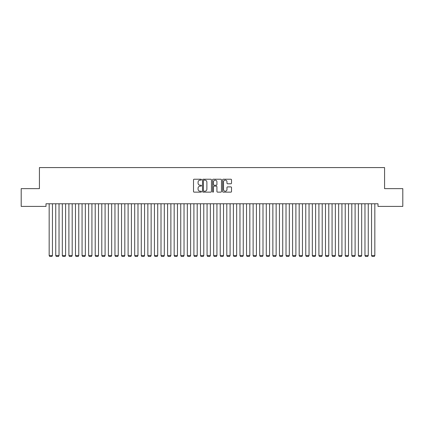<?xml version="1.0" encoding="UTF-8"?>
<svg xmlns="http://www.w3.org/2000/svg" width="424" height="424" viewBox="0 0 424 424"><rect width="100%" height="100%" fill="white"/><g stroke="black" fill="none" stroke-linecap="round" stroke-linejoin="round"><path stroke-width="0.64" d="M201.474 179.67A0.451 0.451 0 0 0 201.024 179.22L194.16 179.22A0.647 0.647 0 0 0 193.514 179.866L193.514 191.489A0.647 0.647 0 0 0 194.16 192.136L201.024 192.136A0.451 0.451 0 0 0 201.474 191.68A0.451 0.451 0 0 0 201.024 191.229L200.133 191.229A2.067 2.067 0 0 1 198.066 189.162L198.066 188.192A2.067 2.067 0 0 1 200.133 186.131L201.024 186.131A0.451 0.451 0 0 0 201.474 185.675A0.451 0.451 0 0 0 201.024 185.224L200.133 185.224A2.067 2.067 0 0 1 198.066 183.157L198.066 182.188A2.067 2.067 0 0 1 200.133 180.121L201.024 180.121A0.451 0.451 0 0 0 201.474 179.67M230.873 183.772A0.647 0.647 0 0 0 231.52 183.126L231.52 179.866A0.647 0.647 0 0 0 230.873 179.22L223.252 179.22A0.647 0.647 0 0 0 222.605 179.866L222.605 191.489A0.647 0.647 0 0 0 223.252 192.136L230.873 192.136A0.647 0.647 0 0 0 231.52 191.489L231.52 187.551A0.647 0.647 0 0 0 230.873 186.904L227.614 186.904A0.647 0.647 0 0 0 226.967 187.551L226.967 189.502A1.728 1.728 0 0 1 225.239 191.229A1.728 1.728 0 0 1 223.512 189.502L223.512 181.848A1.728 1.728 0 0 1 225.239 180.121A1.728 1.728 0 0 1 226.967 181.848L226.967 183.126A0.647 0.647 0 0 0 227.614 183.772L230.873 183.772M377.996 203.769L46.004 203.769L46.004 206.403L21.2 206.403L21.2 188.638L39.427 188.638L39.427 167.581L384.573 167.581L384.573 188.638L402.8 188.638L402.8 206.403L377.996 206.403L377.996 203.769M211.433 179.866A0.647 0.647 0 0 0 210.792 179.22L203.17 179.22A0.647 0.647 0 0 0 202.524 179.866L202.524 191.489A0.647 0.647 0 0 0 203.17 192.136L210.792 192.136A0.647 0.647 0 0 0 211.433 191.489L211.433 179.866M213.208 179.22L220.83 179.22A0.647 0.647 0 0 1 221.476 179.866L221.476 191.489A0.647 0.647 0 0 1 220.83 192.136L217.57 192.136A0.647 0.647 0 0 1 216.924 191.489L216.924 186.772A0.647 0.647 0 0 0 216.277 186.131L214.115 186.131A0.647 0.647 0 0 0 213.468 186.772L213.468 191.68A0.451 0.451 0 0 1 213.018 192.136A0.451 0.451 0 0 1 212.567 191.68L212.567 179.866A0.647 0.647 0 0 1 213.208 179.22M203.88 180.121A0.451 0.451 0 0 0 203.425 180.576L203.425 190.779A0.451 0.451 0 0 0 203.88 191.229L204.813 191.229A2.067 2.067 0 0 0 206.88 189.162L206.88 182.188A2.067 2.067 0 0 0 204.813 180.121L203.88 180.121M216.924 181.88A1.728 1.728 0 0 0 215.196 180.152A1.728 1.728 0 0 0 213.468 181.88L213.468 184.578A0.647 0.647 0 0 0 214.115 185.224L216.277 185.224A0.647 0.647 0 0 0 216.924 184.578L216.924 181.88M52.454 203.769L52.454 255.561L49.163 255.561L49.163 203.769M52.454 255.561L51.956 256.419L49.656 256.419L49.163 255.561M59.031 203.769L59.031 255.561L55.74 255.561L55.74 203.769M59.031 255.561L58.539 256.419L56.233 256.419L55.74 255.561M65.609 203.769L65.609 255.561L62.323 255.561L62.323 203.769M65.609 255.561L65.116 256.419L62.816 256.419L62.323 255.561M72.191 203.769L72.191 255.561L68.9 255.561L68.9 203.769M72.191 255.561L71.698 256.419L69.393 256.419L68.9 255.561M78.769 203.769L78.769 255.561L75.477 255.561L75.477 203.769M78.769 255.561L78.276 256.419L75.97 256.419L75.477 255.561M85.346 203.769L85.346 255.561L82.06 255.561L82.06 203.769M85.346 255.561L84.853 256.419L82.553 256.419L82.06 255.561M91.928 203.769L91.928 255.561L88.637 255.561L88.637 203.769M91.928 255.561L91.436 256.419L89.13 256.419L88.637 255.561M98.506 203.769L98.506 255.561L95.22 255.561L95.22 203.769M98.506 255.561L98.013 256.419L95.713 256.419L95.22 255.561M105.088 203.769L105.088 255.561L101.797 255.561L101.797 203.769M105.088 255.561L104.59 256.419L102.29 256.419L101.797 255.561M111.666 203.769L111.666 255.561L108.374 255.561L108.374 203.769M111.666 255.561L111.173 256.419L108.867 256.419L108.374 255.561M118.243 203.769L118.243 255.561L114.957 255.561L114.957 203.769M118.243 255.561L117.75 256.419L115.45 256.419L114.957 255.561M124.826 203.769L124.826 255.561L121.534 255.561L121.534 203.769M124.826 255.561L124.333 256.419L122.027 256.419L121.534 255.561M131.403 203.769L131.403 255.561L128.112 255.561L128.112 203.769M131.403 255.561L130.91 256.419L128.61 256.419L128.112 255.561M137.98 203.769L137.98 255.561L134.694 255.561L134.694 203.769M137.98 255.561L137.487 256.419L135.187 256.419L134.694 255.561M144.563 203.769L144.563 255.561L141.272 255.561L141.272 203.769M144.563 255.561L144.07 256.419L141.764 256.419L141.272 255.561M151.14 203.769L151.14 255.561L147.854 255.561L147.854 203.769M151.14 255.561L150.647 256.419L148.347 256.419L147.854 255.561M157.723 203.769L157.723 255.561L154.431 255.561L154.431 203.769M157.723 255.561L157.23 256.419L154.924 256.419L154.431 255.561M164.3 203.769L164.3 255.561L161.009 255.561L161.009 203.769M164.3 255.561L163.807 256.419L161.502 256.419L161.009 255.561M170.877 203.769L170.877 255.561L167.591 255.561L167.591 203.769M170.877 255.561L170.384 256.419L168.084 256.419L167.591 255.561M177.46 203.769L177.46 255.561L174.169 255.561L174.169 203.769M177.46 255.561L176.967 256.419L174.662 256.419L174.169 255.561M184.037 203.769L184.037 255.561L180.746 255.561L180.746 203.769M184.037 255.561L183.544 256.419L181.244 256.419L180.746 255.561M190.62 203.769L190.62 255.561L187.328 255.561L187.328 203.769M190.62 255.561L190.122 256.419L187.821 256.419L187.328 255.561M197.197 203.769L197.197 255.561L193.906 255.561L193.906 203.769M197.197 255.561L196.704 256.419L194.399 256.419L193.906 255.561M203.774 203.769L203.774 255.561L200.488 255.561L200.488 203.769M203.774 255.561L203.282 256.419L200.981 256.419L200.488 255.561M210.357 203.769L210.357 255.561L207.066 255.561L207.066 203.769M210.357 255.561L209.864 256.419L207.559 256.419L207.066 255.561M216.934 203.769L216.934 255.561L213.643 255.561L213.643 203.769M216.934 255.561L216.441 256.419L214.136 256.419L213.643 255.561M223.512 203.769L223.512 255.561L220.226 255.561L220.226 203.769M223.512 255.561L223.019 256.419L220.719 256.419L220.226 255.561M230.094 203.769L230.094 255.561L226.803 255.561L226.803 203.769M230.094 255.561L229.601 256.419L227.296 256.419L226.803 255.561M236.672 203.769L236.672 255.561L233.38 255.561L233.38 203.769M236.672 255.561L236.179 256.419L233.878 256.419L233.38 255.561M243.254 203.769L243.254 255.561L239.963 255.561L239.963 203.769M243.254 255.561L242.756 256.419L240.456 256.419L239.963 255.561M249.831 203.769L249.831 255.561L246.54 255.561L246.54 203.769M249.831 255.561L249.339 256.419L247.033 256.419L246.54 255.561M256.409 203.769L256.409 255.561L253.123 255.561L253.123 203.769M256.409 255.561L255.916 256.419L253.616 256.419L253.123 255.561M262.991 203.769L262.991 255.561L259.7 255.561L259.7 203.769M262.991 255.561L262.498 256.419L260.193 256.419L259.7 255.561M269.569 203.769L269.569 255.561L266.277 255.561L266.277 203.769M269.569 255.561L269.076 256.419L266.77 256.419L266.277 255.561M276.146 203.769L276.146 255.561L272.86 255.561L272.86 203.769M276.146 255.561L275.653 256.419L273.353 256.419L272.86 255.561M282.729 203.769L282.729 255.561L279.437 255.561L279.437 203.769M282.729 255.561L282.236 256.419L279.93 256.419L279.437 255.561M289.306 203.769L289.306 255.561L286.02 255.561L286.02 203.769M289.306 255.561L288.813 256.419L286.513 256.419L286.02 255.561M295.888 203.769L295.888 255.561L292.597 255.561L292.597 203.769M295.888 255.561L295.39 256.419L293.09 256.419L292.597 255.561M302.466 203.769L302.466 255.561L299.174 255.561L299.174 203.769M302.466 255.561L301.973 256.419L299.667 256.419L299.174 255.561M309.043 203.769L309.043 255.561L305.757 255.561L305.757 203.769M309.043 255.561L308.55 256.419L306.25 256.419L305.757 255.561M315.626 203.769L315.626 255.561L312.334 255.561L312.334 203.769M315.626 255.561L315.133 256.419L312.827 256.419L312.334 255.561M322.203 203.769L322.203 255.561L318.912 255.561L318.912 203.769M322.203 255.561L321.71 256.419L319.41 256.419L318.912 255.561M328.78 203.769L328.78 255.561L325.494 255.561L325.494 203.769M328.78 255.561L328.287 256.419L325.987 256.419L325.494 255.561M335.363 203.769L335.363 255.561L332.072 255.561L332.072 203.769M335.363 255.561L334.87 256.419L332.564 256.419L332.072 255.561M341.94 203.769L341.94 255.561L338.654 255.561L338.654 203.769M341.94 255.561L341.447 256.419L339.147 256.419L338.654 255.561M348.523 203.769L348.523 255.561L345.231 255.561L345.231 203.769M348.523 255.561L348.03 256.419L345.724 256.419L345.231 255.561M355.1 203.769L355.1 255.561L351.809 255.561L351.809 203.769M355.1 255.561L354.607 256.419L352.302 256.419L351.809 255.561M361.677 203.769L361.677 255.561L358.391 255.561L358.391 203.769M361.677 255.561L361.184 256.419L358.884 256.419L358.391 255.561M368.26 203.769L368.26 255.561L364.969 255.561L364.969 203.769M368.26 255.561L367.767 256.419L365.462 256.419L364.969 255.561M374.837 203.769L374.837 255.561L371.546 255.561L371.546 203.769M374.837 255.561L374.344 256.419L372.044 256.419L371.546 255.561"/></g></svg>
